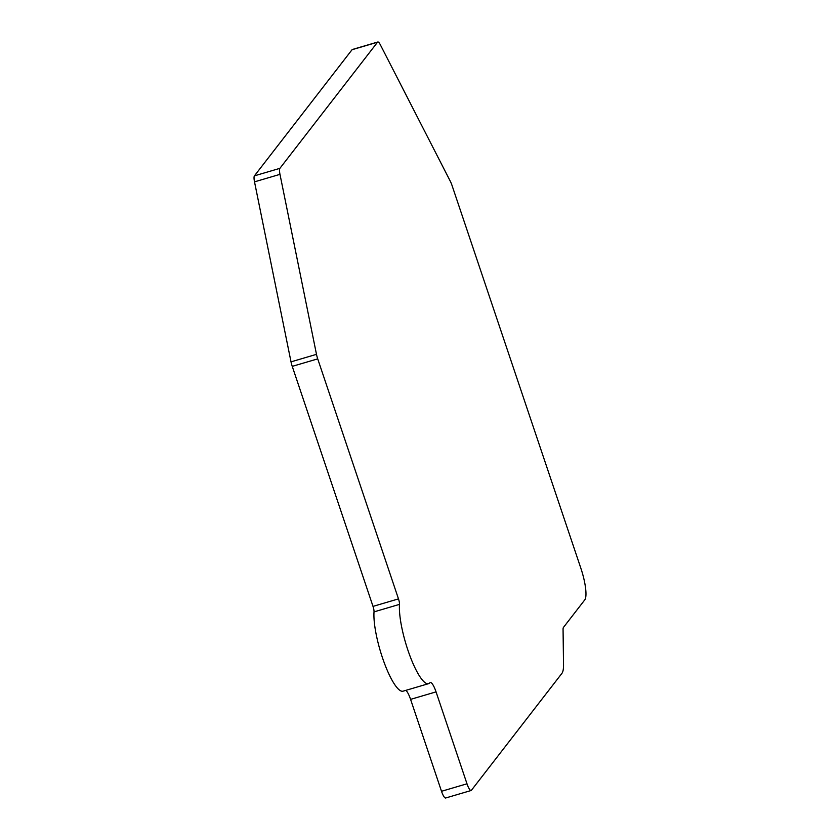 <?xml version="1.0" encoding="UTF-8"?>
<svg xmlns="http://www.w3.org/2000/svg" width="840" height="840" viewBox="0 0 840 840"><rect width="100%" height="100%" fill="white"/><g stroke="black" fill="none" stroke-linecap="round" stroke-linejoin="round"><path stroke-width="1.26" d="M471.125 790.503A9.093 2.1 73.6 0 1 466.988 783.794L436.055 691.876A12.737 2.929 73.6 0 0 430.28 682.49A12.737 2.929 73.6 0 0 430.259 682.49A163.727 37.727 73.6 0 0 429.597 683.057A45.476 10.479 -106.4 0 1 428.547 683.676A45.476 10.479 -106.4 0 1 409.511 654.727A45.476 10.479 -106.4 0 1 399.494 604.38A5.46 1.26 73.6 0 0 398.486 598.889L317.719 358.869A9.093 2.1 -106.4 0 1 316.491 354.344L279.983 174.353A9.093 2.1 -106.4 0 1 279.899 168.347L377.517 42.221A9.093 2.1 -106.4 0 1 377.822 42A9.093 2.1 -106.4 0 1 380.31 44.72L450.366 181.377A9.093 2.1 -106.4 0 1 452.004 185.367L580.871 568.281A27.29 6.29 -106.4 0 1 584.776 599.865L563.462 627.407A9.093 2.1 73.6 0 0 563.062 629.549L563.525 664.724A36.383 8.389 -106.4 0 1 561.939 673.323L471.419 790.283A9.093 2.1 73.6 0 1 471.125 790.503L445.651 798A9.093 2.1 -106.4 0 1 441.515 791.291L410.582 699.374A12.737 2.929 73.6 0 0 405.878 690.344M428.547 683.676L403.074 691.173A45.476 10.479 -106.4 0 1 384.038 662.225A45.476 10.479 -106.4 0 1 374.02 611.877A5.46 1.26 73.6 0 0 373.012 606.385L292.246 366.366A9.093 2.1 -106.4 0 1 291.018 361.851L254.51 181.85A9.093 2.1 -106.4 0 1 254.425 175.844L352.044 49.718A9.093 2.1 -106.4 0 1 352.349 49.497L377.822 42M377.517 42.221L352.044 49.718M279.899 168.347L254.425 175.844M317.719 358.869L292.246 366.366M398.486 598.889L373.012 606.385M316.491 354.344L291.018 361.851M279.983 174.353L254.51 181.85M399.494 604.38L374.02 611.877M436.055 691.876L410.582 699.374M466.988 783.794L441.515 791.291"/></g></svg>

